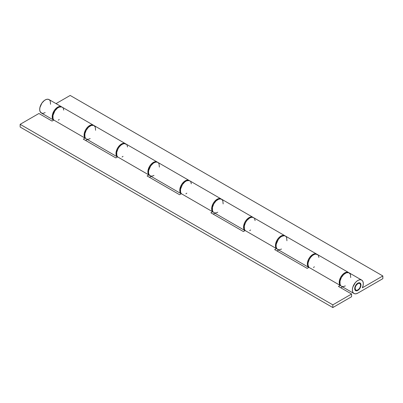 <?xml version="1.0" encoding="UTF-8"?>
<svg xmlns="http://www.w3.org/2000/svg" width="403" height="403" viewBox="0 0 403 403"><rect width="100%" height="100%" fill="white"/><g stroke="black" fill="none" stroke-linecap="round" stroke-linejoin="round"><path stroke-width="0.6" d="M357.834 283.636L357.466 283.425L357.834 283.636A3.869 2.232 -60 0 1 359.773 283.445A3.869 2.232 -60 0 1 360.363 286.543A3.869 2.232 -60 0 1 357.834 289.953A3.869 2.232 -60 0 1 355.899 290.145A3.869 2.232 -60 0 1 355.31 287.047A3.869 2.232 -60 0 1 357.834 283.636L355.899 285.677L355.154 287.727L355.31 289.465L356.317 290.301L357.305 290.2L358.882 289.112L359.773 287.913L360.519 285.863L360.519 284.629L359.773 283.445L358.882 283.274L357.834 283.636M357.834 283.183A4.423 2.554 -60 0 1 360.045 282.966A4.423 2.554 -60 0 1 360.725 286.508A4.423 2.554 -60 0 1 357.834 290.407L357.411 290.16L357.834 290.407A4.423 2.554 -60 0 1 355.627 290.623A4.423 2.554 -60 0 1 354.947 287.082A4.423 2.554 -60 0 1 357.834 283.183L359.572 282.79L360.438 283.289L360.962 284.992L360.725 286.508L360.045 288.074L358.448 289.984L357.224 290.689L356.101 290.8L354.947 289.843L354.947 287.082L356.101 284.795L357.834 283.183M361.708 280.095L349.2 272.871A7.738 4.468 120 0 0 341.462 277.34A7.738 4.468 120 0 0 341.462 286.276L353.965 293.495A7.738 4.468 -60 0 1 353.965 284.563A7.738 4.468 -60 0 1 361.708 280.095A7.738 4.468 -60 0 1 362.327 287.813L363.103 285.475L363.299 283.284L362.896 281.475L361.944 280.251L360.539 279.742L358.836 280.004L357.028 281.017L355.305 282.659L352.852 287.072L352.388 289.359L352.524 291.369L353.24 292.875L354.459 293.716L356.05 293.797L357.834 293.112A7.738 4.468 -60 0 1 353.965 293.495M308.829 267.431A7.738 4.468 -60 0 1 309 258.469A7.738 4.468 -60 0 1 316.682 254.102A7.738 4.468 -60 0 1 316.98 254.303L315.514 253.749L313.811 254.011L312.003 255.018L309.509 257.668L308.265 259.905L307.363 263.366L307.786 266.202L308.829 267.431M316.682 254.102L285.415 236.047A7.738 4.468 120 0 0 277.677 240.515A7.738 4.468 120 0 0 277.677 249.452L308.94 267.501M252.898 217.272A7.738 4.468 -60 0 1 253.195 217.474L251.729 216.92L250.026 217.187L247.331 218.945L245.724 220.839L244.48 223.081L243.578 226.541L244.001 229.378L245.044 230.607A7.738 4.468 -60 0 1 245.215 221.64A7.738 4.468 -60 0 1 252.898 217.272L221.63 199.223A7.738 4.468 120 0 0 213.892 203.691A7.738 4.468 120 0 0 213.892 212.623L245.155 230.677M181.259 193.783A7.738 4.468 -60 0 1 181.431 184.816A7.738 4.468 -60 0 1 189.108 180.448A7.738 4.468 -60 0 1 189.41 180.65L187.944 180.096L186.241 180.358L184.428 181.37L181.939 184.015L180.695 186.251L179.793 189.712L180.217 192.548L181.259 193.783M189.108 180.448L157.845 162.394A7.738 4.468 120 0 0 150.102 166.862A7.738 4.468 120 0 0 150.102 175.799L181.37 193.848M125.323 143.619A7.738 4.468 -60 0 1 125.625 143.826L124.159 143.267L122.457 143.533L120.643 144.541L118.155 147.191L116.91 149.427L116.009 152.888L116.432 155.724L117.475 156.953A7.738 4.468 -60 0 1 117.646 147.987A7.738 4.468 -60 0 1 125.323 143.619L94.06 125.57A7.738 4.468 120 0 0 86.318 130.038A7.738 4.468 120 0 0 86.318 138.975L117.585 157.024M382.85 278.675L382.85 275.964L362.327 287.813L382.85 275.964L70.177 95.446L56.027 103.611L70.177 95.446L382.85 275.964L382.85 278.675L357.834 293.112L382.85 278.675M50.551 104.281L50.224 100.957L49.272 99.727L47.866 99.224L46.164 99.486L44.355 100.493L41.862 103.143L39.872 107.717L39.706 109.893L40.139 111.676L41.786 113.198L43.378 113.278L45.166 112.593M53.69 120.129A7.738 4.468 -60 0 1 53.861 111.163A7.738 4.468 -60 0 1 61.538 106.795A7.738 4.468 -60 0 1 61.84 106.997L60.374 106.442L58.672 106.709L56.858 107.717L54.37 110.362L52.682 113.772L52.224 116.064L52.647 118.9L53.69 120.129M61.538 106.795L49.035 99.576A7.738 4.468 120 0 0 41.292 104.039A7.738 4.468 120 0 0 41.292 112.976L53.8 120.2M95.576 130.275L95.249 126.95L93.642 125.373L91.189 125.479L88.494 127.242L86.212 130.229L84.897 133.71L84.877 136.844L85.592 138.35L86.333 138.98M86.811 139.191L88.403 139.272L90.186 138.587M159.361 167.099L159.034 163.774L158.082 162.55L156.676 162.041L154.974 162.308L153.165 163.316L150.672 165.965L148.682 170.54L148.516 172.716L148.949 174.499L150.596 176.02L152.188 176.101L153.976 175.416M223.146 203.928L222.819 200.603L221.212 199.027L218.758 199.132L216.063 200.896L213.781 203.878L212.467 207.364L212.446 210.497L213.162 212.003L213.902 212.633M214.381 212.844L215.973 212.925L217.761 212.24M286.931 240.752L286.609 237.427L285.651 236.203L284.246 235.695L281.642 236.375L279.848 237.72L278.241 239.614L276.251 244.188L276.085 246.369L276.518 248.152L277.501 249.341L278.926 249.81L281.546 249.069M350.716 277.576L350.393 274.252L348.781 272.68L346.328 272.786L343.633 274.544L341.351 277.531L340.041 281.017L340.016 284.15L340.731 285.656L341.472 286.281M341.951 286.498L343.542 286.578L345.331 285.893M340.213 285.415A7.738 4.468 -60 0 1 341.19 276.398A7.738 4.468 -60 0 1 348.575 272.514A7.738 4.468 -60 0 1 348.872 272.715L347.235 272.151L345.517 272.499L343.704 273.582L342.001 275.279L340.595 277.41L339.366 280.896L339.437 283.974L340.213 285.415L338.449 286.432L351.582 294.019L332.823 304.849L332.823 307.554L351.582 296.724L351.582 294.019L332.823 304.849L332.823 307.554L20.15 127.036L20.15 124.326L20.15 127.036L332.823 307.554L351.582 296.724L351.582 294.019L338.449 286.432L340.213 285.415L308.945 267.365L340.213 285.415M348.575 272.514L317.307 254.459A7.738 4.468 120 0 0 309.927 258.343A7.738 4.468 120 0 0 308.945 267.365L307.182 268.383L308.945 267.365L307.998 264.993L308.099 262.847L309.328 259.356L310.733 257.225L312.436 255.527L314.249 254.444L315.972 254.097L317.982 255.018M190.412 181.365L189.168 180.564L186.68 180.791L184.866 181.874L182.413 184.599L180.529 189.193L180.599 192.271L181.375 193.712L212.643 211.766A7.738 4.468 -60 0 1 213.62 202.744A7.738 4.468 -60 0 1 221.005 198.86A7.738 4.468 -60 0 1 221.302 199.062L219.665 198.498L217.942 198.845L216.134 199.928L214.431 201.626L213.026 203.757L211.797 207.243L211.867 210.321L212.643 211.766L210.88 212.784L243.397 231.559L245.16 230.536L276.428 248.591A7.738 4.468 -60 0 1 277.405 239.568A7.738 4.468 -60 0 1 284.79 235.684A7.738 4.468 -60 0 1 285.087 235.891L283.45 235.327L281.727 235.669L279.919 236.752L278.216 238.455L276.811 240.581L275.581 244.072L275.652 247.15L276.428 248.591L274.665 249.608L307.182 268.383L274.665 249.608L276.428 248.591L245.16 230.536L243.397 231.559L210.88 212.784L212.643 211.766L181.375 193.712L179.612 194.73L181.375 193.712A7.738 4.468 120 0 1 182.352 184.69A7.738 4.468 120 0 1 189.737 180.806L221.005 198.86M284.79 235.684L253.522 217.635A7.738 4.468 120 0 0 246.142 221.519A7.738 4.468 120 0 0 245.16 230.536L244.384 229.095L244.314 226.018L245.543 222.532L246.948 220.401L249.558 218.073L251.346 217.348L252.953 217.388L254.197 218.194M85.073 138.113A7.738 4.468 -60 0 1 86.051 129.091A7.738 4.468 -60 0 1 93.431 125.207A7.738 4.468 -60 0 1 93.733 125.409L92.096 124.844L90.373 125.192L88.564 126.275L86.862 127.973L85.456 130.104L84.227 133.595L84.298 136.667L85.073 138.113L83.31 139.131L115.827 157.905L117.59 156.888L148.858 174.937A7.738 4.468 -60 0 1 149.835 165.92A7.738 4.468 -60 0 1 157.215 162.036A7.738 4.468 -60 0 1 157.518 162.238L155.88 161.674L154.158 162.021L152.349 163.099L150.646 164.802L149.241 166.933L148.012 170.419L148.082 173.497L148.858 174.937L147.095 175.955L179.612 194.73L147.095 175.955L148.858 174.937L117.59 156.888L115.827 157.905L83.31 139.131L85.073 138.113L53.806 120.059L85.073 138.113M93.431 125.207L62.163 107.158A7.738 4.468 120 0 0 54.783 111.042A7.738 4.468 120 0 0 53.806 120.059L52.042 121.076L53.806 120.059L53.03 118.618L52.959 115.54L54.843 110.946L57.297 108.221L59.105 107.143L61.599 106.911L62.843 107.717M38.91 113.495L20.15 124.326L332.823 304.849L20.15 124.326L38.91 113.495L52.042 121.076L38.91 113.495M340.797 287.787L342.439 286.84L340.797 287.787M277.012 250.963L278.654 250.016L277.012 250.963M213.227 214.134L214.87 213.187L213.227 214.134M149.442 177.31L151.08 176.363L149.442 177.31M85.653 140.486L87.295 139.539L85.653 140.486M157.215 162.036L125.953 143.982A7.738 4.468 120 0 0 118.568 147.866A7.738 4.468 120 0 0 117.59 156.888L116.815 155.442L116.744 152.364L117.973 148.878L119.379 146.747L121.081 145.05L122.89 143.967L124.613 143.619L126.628 144.541M313.438 267.481L314.4 266.826M318.884 257.436L318.425 255.683M249.653 230.652L250.616 229.997M255.099 220.612L254.636 218.854M185.869 193.828L186.831 193.173M191.314 183.783L190.851 182.03M122.079 157.004L123.046 156.344M127.529 146.959L127.066 145.201M58.294 120.175L59.261 119.52M63.745 110.13L63.281 108.377M354.831 289.53L355.899 290.145M358.7 282.825L359.773 283.445"/></g></svg>

